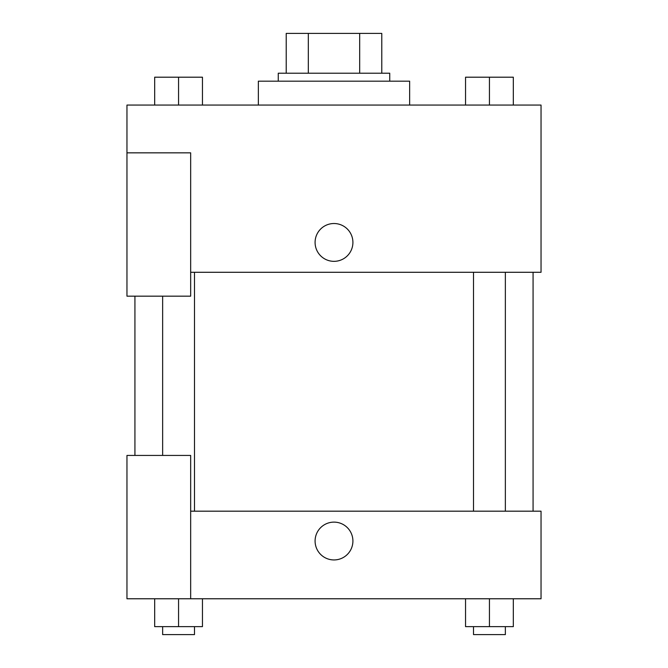 <?xml version="1.0" encoding="UTF-8"?>
<svg xmlns="http://www.w3.org/2000/svg" width="668" height="668" viewBox="0 0 668 668"><rect width="100%" height="100%" fill="white"/><g stroke="black" fill="none" stroke-linecap="round" stroke-linejoin="round"><path stroke-width="1" d="M308.315 73.213L308.315 33.4L286.221 33.4L286.221 73.213L286.221 33.4M308.315 33.4L381.779 33.4L381.779 73.213M359.685 73.213L359.685 33.4M278.264 81.179L278.264 73.213L389.736 73.213L389.736 81.179M409.651 105.068L409.651 81.179L258.349 81.179L258.349 105.068M126.962 152.847L126.962 296.174L190.664 296.174L190.664 152.847L126.962 152.847L126.962 105.068L541.038 105.068L541.038 272.285L190.664 272.285M315.087 242.426A18.913 18.913 0 0 1 343.452 226.051A18.913 18.913 0 0 1 343.452 258.808A18.913 18.913 0 0 1 315.087 242.426M190.664 511.179L541.038 511.179L541.038 598.77L126.962 598.77L126.962 455.434L190.664 455.434L190.664 598.77M315.087 541.03A18.913 18.913 0 0 1 343.452 524.656A18.913 18.913 0 0 1 343.452 557.413A18.913 18.913 0 0 1 315.087 541.03M465.546 598.77L465.546 626.634L513.325 626.634L513.325 598.77L513.325 626.634M489.435 626.634L489.435 598.77M505.359 626.634L505.359 634.6L473.512 634.6L473.512 626.634M154.675 598.77L154.675 626.634L202.454 626.634L202.454 598.77L202.454 626.634M178.565 626.634L178.565 598.77M194.488 626.634L194.488 634.6L162.641 634.6L162.641 626.634M465.546 105.068L465.546 77.196L513.325 77.196L513.325 105.068L513.325 77.196M489.435 105.068L489.435 77.196M505.359 77.196L473.512 77.196M154.675 105.068L154.675 77.196L202.454 77.196L202.454 105.068L202.454 77.196M178.565 105.068L178.565 77.196M194.488 77.196L162.641 77.196M533.072 511.179L533.072 272.285M134.928 455.434L134.928 296.174M473.512 272.285L473.512 511.179M505.359 272.285L505.359 511.179M194.488 511.179L194.488 272.285M162.641 455.434L162.641 296.174"/></g></svg>
